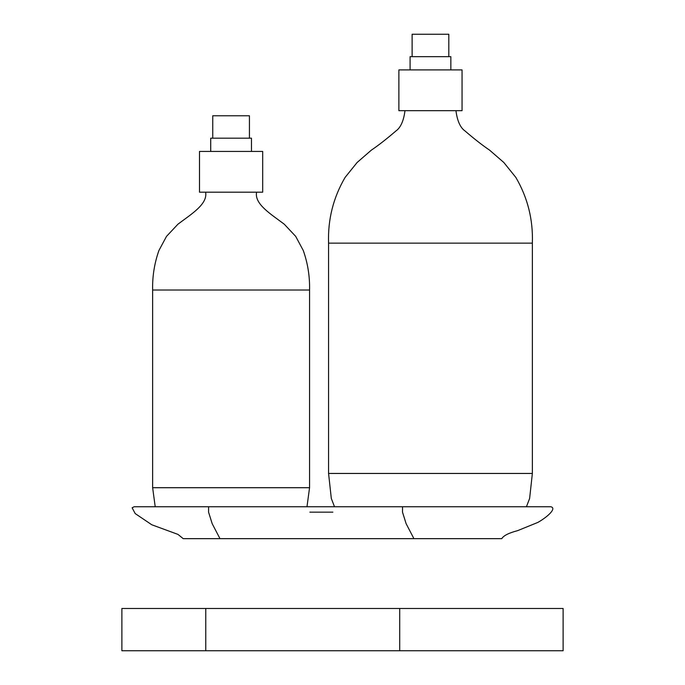 <?xml version="1.0" encoding="UTF-8"?>
<svg xmlns="http://www.w3.org/2000/svg" width="685" height="685" viewBox="0 0 685 685"><rect width="100%" height="100%" fill="white"/><g stroke="black" fill="none" stroke-linecap="round" stroke-linejoin="round"><path stroke-width="1.03" d="M231.093 192.194L199.506 192.194L199.506 151.436L262.689 151.436L262.689 192.194L231.093 192.194M249.434 138.19L249.434 115.774L212.752 115.774L212.752 138.19M251.472 151.436L251.472 138.19L210.715 138.19L210.715 151.436M430.471 110.679L398.875 110.679L398.875 69.913L462.058 69.913L462.058 110.679L430.471 110.679M448.812 56.667L448.812 34.25L412.122 34.25L412.122 56.667M450.85 69.913L450.85 56.667L410.084 56.667L410.084 69.913M219.988 538.658L212.179 523.674L208.574 512.157L208.608 506.746L134.14 506.746L132.128 507.79L135.193 513.57L151.779 524.77L178.014 534.42L183.212 538.658L501.788 538.658C503.501 535.636 508.792 532.964 517.68 530.627L537.836 522.424C546.904 517.363 557.222 508.373 550.86 506.746L402.549 506.746L402.506 512.157L406.119 523.674L413.928 538.658M332.859 512.166L309.868 512.166M399.706 608.477L121.879 608.477L121.879 650.75L563.121 650.75L563.121 608.477L399.706 608.477L399.706 650.75M256.567 192.194C254.323 204.027 270.549 213.883 284.258 224.192L295.706 236.393L303.267 250.487C307.779 263.254 309.877 276.432 309.56 290.02L152.635 290.02L152.635 487.711L155.212 506.746M309.56 290.02L309.56 487.711L152.635 487.711M455.945 110.679C457.272 120.894 460.294 127.658 465.021 130.972C474.371 139.012 482.557 145.4 489.578 150.135L503.809 162.482L515.856 177.441C527.664 197.657 533.161 219.56 532.365 243.149L328.569 243.149L328.569 473.446L331.309 498.449L334.503 506.746M532.365 243.149L532.365 473.446L328.569 473.446M205.765 608.477L205.765 650.75M205.62 192.194C207.863 204.027 191.646 213.883 177.937 224.192L166.489 236.393L158.929 250.487C154.416 263.254 152.318 276.432 152.635 290.02M309.56 487.711L306.983 506.746M404.989 110.679C403.662 120.894 400.639 127.658 395.913 130.972C386.563 139.012 378.377 145.4 371.356 150.135L357.125 162.482L345.077 177.441C333.27 197.657 327.772 219.56 328.569 243.149M532.365 473.446L529.625 498.449L526.431 506.746M208.608 506.746L402.549 506.746"/></g></svg>
